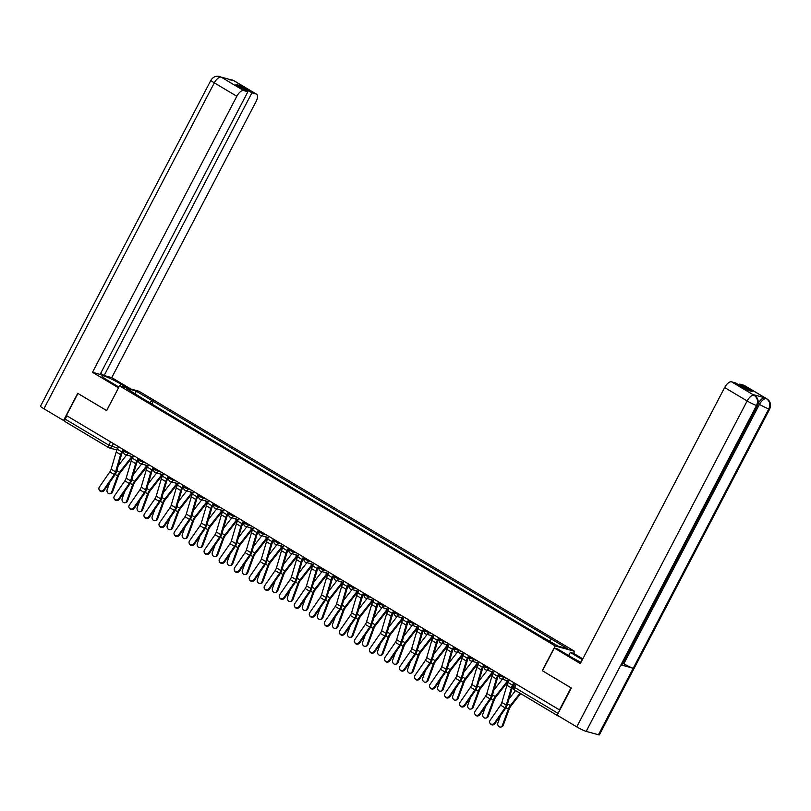 <?xml version="1.0" encoding="UTF-8"?>
<svg xmlns="http://www.w3.org/2000/svg" width="811" height="811" viewBox="0 0 811 811"><rect width="100%" height="100%" fill="white"/><g stroke="black" fill="none" stroke-linecap="round" stroke-linejoin="round"><path stroke-width="1.22" d="M573.549 653.342L574.604 651.314L138.975 391.237L119.572 385.874L555.2 645.962L542.275 670.677L570.985 687.819L559.448 709.878L66.401 415.516L77.937 393.457L106.646 410.599L119.572 385.874M108.542 447.55L65.144 421.639A2.514 1.146 -59.2 0 1 65.012 421.588A2.514 1.146 -59.2 0 1 65.174 419.115L108.816 445.168L117.828 448.27M66.897 415.81L65.174 419.115M557.775 715.545A2.514 1.146 120.8 0 0 558.059 715.951A2.514 1.146 120.8 0 0 558.191 716.001L558.84 716.184M549.402 640.913L551.541 639.139L567.73 648.8L558.221 646.174L540.704 636.148L141.296 397.694L126.445 388.398L135.954 391.014L152.133 400.685L149.7 402.702M551.541 639.139L152.133 400.685M574.604 651.314L555.2 645.962M757.454 405.5A7.745 0.852 -152.4 0 1 756.551 405.459C758.326 401.222 757.555 397.856 754.23 395.362L754.554 395.454C754.889 395.058 760.11 399.357 757.454 405.5L621.844 664.908A7.745 0.852 -152.4 0 1 620.932 664.868L586.16 731.38A7.745 0.852 -152.4 0 1 576.763 726.879L557.157 715.17L571.35 688.012L542.275 670.677M151.91 404.02L153.461 401.05M135.609 393.872L135.954 391.014M509.379 679.993L508.051 682.527A7.928 3.589 120.8 0 0 506.926 685.275L501.867 702.488A4.653 2.109 -59.2 0 1 500.559 705.175L490.067 720.361A2.899 2.555 -41.1 0 0 494.497 723.006L495.004 723.584A2.899 2.555 138.9 0 1 490.614 724.162L490.108 723.584M514.458 683.014L513.221 685.376A6.295 2.849 120.8 0 0 512.329 687.556L507.27 704.769A6.295 2.849 -59.2 0 1 505.496 708.408L495.004 723.584M513.809 682.639L512.491 685.173A7.928 3.589 120.8 0 0 511.356 687.921L506.307 705.134A4.653 2.109 -59.2 0 1 504.989 707.821L494.497 723.006M503.225 725.348A2.899 2.382 78.2 0 1 501.603 726.859L500.691 727.051A2.899 2.382 -101.8 0 0 502.323 725.541L503.225 725.348L509.247 708.936A4.653 2.109 120.8 0 1 510.727 706.29L520.632 693.598M500.61 715.474L497.893 722.895A2.899 2.382 -101.8 0 0 498.278 725.916A2.899 2.382 -101.8 0 0 500.691 727.051M519.973 693.212L510.342 705.55A6.295 2.849 120.8 0 0 508.345 709.128L502.323 725.541M515.543 690.567L508.973 698.981M494.355 671.021L493.027 673.556A7.928 3.589 120.8 0 0 491.902 676.303L486.843 693.517A4.653 2.109 -59.2 0 1 485.536 696.203L475.043 711.379A2.899 2.555 -41.1 0 0 479.473 714.025L479.98 714.613A2.899 2.555 138.9 0 1 475.581 715.19L475.074 714.613M499.424 674.042L498.197 676.404A6.295 2.849 120.8 0 0 497.295 678.584L492.247 695.797A6.295 2.849 -59.2 0 1 490.473 699.437L479.98 714.613M498.785 673.667L497.457 676.202A7.928 3.589 120.8 0 0 496.332 678.949L491.273 696.162A4.653 2.109 -59.2 0 1 489.966 698.849L479.473 714.025M479.321 662.04L478.003 664.584A7.928 3.589 120.8 0 0 476.868 667.331L471.82 684.545A4.653 2.109 -59.2 0 1 470.502 687.231L460.009 702.407A2.899 2.555 -41.1 0 0 464.439 705.053L464.946 705.641A2.899 2.555 138.9 0 1 460.557 706.219L460.05 705.641M484.4 665.071L483.163 667.433A6.295 2.849 120.8 0 0 482.271 669.612L477.213 686.826A6.295 2.849 -59.2 0 1 475.439 690.465L464.946 705.641M483.751 664.685L482.433 667.23A7.928 3.589 120.8 0 0 481.298 669.977L476.25 687.191A4.653 2.109 -59.2 0 1 474.932 689.877L464.439 705.053M542.458 670.758L554.329 648.04L557.583 648.932L571.268 657.103A14.162 1.561 27.6 0 0 581.011 662.293M554.329 648.04L580.341 663.56L724.649 387.536A7.552 3.426 -59.2 0 1 731.522 381.819L735.739 382.985L748.168 390.405L752.182 391.51L739.754 384.09L743.971 385.255A7.552 3.426 -59.2 0 1 744.366 385.428L766.861 398.85A7.552 3.426 120.8 0 0 766.466 398.688L743.971 385.255M568.693 655.562L570.315 652.449L573.57 653.342L582.805 658.856M570.315 652.449L582.389 659.657M766.861 398.85C770.278 400.938 771.251 404.294 769.761 408.906L599.38 734.817A7.745 0.852 -152.4 0 1 598.447 734.766L633.219 668.254A7.745 0.852 -152.4 0 1 623.841 663.763L759.451 404.365L758.153 403.584A7.552 3.426 -59.2 0 1 765.026 397.877L752.851 394.511A7.552 3.426 -59.2 0 1 753.247 394.683L754.554 395.454M586.16 731.38L598.447 734.766M576.763 726.879L747.144 400.969A7.745 0.852 -152.4 0 0 756.551 405.459L620.932 664.868L633.219 668.254L768.828 408.856C770.612 404.618 769.842 401.252 766.527 398.748L766.466 398.688M739.754 384.09L739.237 385.073M622.777 663.124L623.841 663.763M119.846 385.955L120.819 384.079A14.162 1.561 27.6 0 0 101.902 375.767A14.162 1.561 27.6 0 0 108.086 380.572L118.953 387.06M120.819 384.079L127.479 388.063M130.733 388.956L111.746 377.622L104.132 375.523L251.917 92.839L256.124 94.005L233.436 80.471L221.129 77.075L243.675 90.568A7.552 3.426 120.8 0 0 236.812 96.276L214.317 82.854L43.926 408.764L63.532 420.473L77.734 393.315L106.636 410.569L118.518 387.84L92.505 372.31L236.812 96.276M100.625 373.425L104.132 375.523M238.971 86.402L239.488 85.419L235.464 84.314L247.892 91.734L100.118 374.408L92.505 372.31M111.746 377.622L256.043 101.588A7.552 3.426 120.8 0 0 256.519 94.167A7.552 3.426 120.8 0 0 256.124 94.005M43.926 408.764A7.745 0.852 -152.4 0 1 40.55 406.139L210.931 80.228A7.745 0.852 -152.4 0 0 214.317 82.854A7.552 3.426 -59.2 0 1 221.19 77.136M64.687 420.787L63.532 420.473M247.892 91.734L243.675 90.568M239.488 85.419L251.917 92.839M232.189 80.593L233.497 80.532M228.793 79.65L233.426 80.461M210.931 80.228C213.029 76.923 215.908 75.656 219.578 76.427L221.129 77.075M488.202 716.377A2.899 2.382 78.2 0 1 486.58 717.887L485.667 718.08A2.899 2.382 -101.8 0 0 487.289 716.569L488.202 716.377L494.223 699.964A4.653 2.109 120.8 0 1 495.703 697.318L507.645 682.01A7.928 3.589 -59.2 0 0 508.396 680.966M485.576 706.503L482.859 713.923A2.899 2.382 -101.8 0 0 483.255 716.944A2.899 2.382 -101.8 0 0 485.667 718.08M507.635 680.753A6.295 2.849 -59.2 0 1 507.26 681.27L495.308 696.578A6.295 2.849 120.8 0 0 493.311 700.157L487.289 716.569M502.313 679.283L493.94 690.009M473.178 707.405A2.899 2.382 78.2 0 1 471.546 708.915L470.633 709.108A2.899 2.382 -101.8 0 0 472.266 707.597L473.178 707.405L479.2 690.992A4.653 2.109 120.8 0 1 480.67 688.346L492.622 673.039A7.928 3.589 -59.2 0 0 493.372 671.995M470.552 697.531L467.835 704.952A2.899 2.382 -101.8 0 0 468.221 707.973A2.899 2.382 -101.8 0 0 470.633 709.108M492.612 671.782A6.295 2.849 -59.2 0 1 492.226 672.299L480.284 687.606A6.295 2.849 120.8 0 0 478.287 691.185L472.266 707.597M487.279 670.312L478.916 681.037M464.297 653.068L462.969 655.612A7.928 3.589 120.8 0 0 461.844 658.36L456.786 675.573A4.653 2.109 -59.2 0 1 455.478 678.26L444.986 693.435A2.899 2.555 -41.1 0 0 449.416 696.081L449.923 696.669A2.899 2.555 138.9 0 1 445.523 697.247L445.016 696.669M469.366 656.099L468.14 658.461A6.295 2.849 120.8 0 0 467.248 660.641L462.189 677.854A6.295 2.849 -59.2 0 1 460.415 681.493L449.923 696.669M468.728 655.714L467.4 658.258A7.928 3.589 120.8 0 0 466.274 661.006L461.216 678.219A4.653 2.109 -59.2 0 1 459.908 680.905L449.416 696.081M449.264 644.096L447.946 646.641A7.928 3.589 120.8 0 0 446.81 649.388L441.762 666.601A4.653 2.109 -59.2 0 1 440.444 669.288L429.952 684.464A2.899 2.555 -41.1 0 0 434.382 687.11L434.899 687.698A2.899 2.555 138.9 0 1 430.499 688.275L429.992 687.698M454.342 647.127L453.106 649.489A6.295 2.849 120.8 0 0 452.214 651.669L447.155 668.882A6.295 2.849 -59.2 0 1 445.391 672.512L434.899 687.698M453.704 646.742L452.376 649.287A7.928 3.589 120.8 0 0 451.251 652.034L446.192 669.247A4.653 2.109 -59.2 0 1 444.874 671.934L434.382 687.11M434.24 635.125L432.912 637.669A7.928 3.589 120.8 0 0 431.787 640.416L426.728 657.63A4.653 2.109 -59.2 0 1 425.42 660.316L414.928 675.492A2.899 2.555 -41.1 0 0 419.358 678.138L419.865 678.726A2.899 2.555 138.9 0 1 415.465 679.304L414.958 678.726M439.309 638.156L438.082 640.518A6.295 2.849 120.8 0 0 437.19 642.697L432.131 659.911A6.295 2.849 -59.2 0 1 430.357 663.54L419.865 678.726M438.67 637.77L437.342 640.315A7.928 3.589 120.8 0 0 436.217 643.062L431.158 660.276A4.653 2.109 -59.2 0 1 429.85 662.962L419.358 678.138M458.144 698.433A2.899 2.382 78.2 0 1 456.522 699.944L455.61 700.136A2.899 2.382 -101.8 0 0 457.232 698.626L458.144 698.433L464.166 682.021A4.653 2.109 120.8 0 1 465.646 679.375L477.588 664.067A7.928 3.589 -59.2 0 0 478.348 663.023M455.529 688.559L452.802 695.98A2.899 2.382 -101.8 0 0 453.197 699.001A2.899 2.382 -101.8 0 0 455.61 700.136M477.588 662.81A6.295 2.849 -59.2 0 1 477.203 663.327L465.25 678.635A6.295 2.849 120.8 0 0 463.253 682.213L457.232 698.626M472.255 661.34L463.882 672.066M443.12 689.462A2.899 2.382 78.2 0 1 441.488 690.972L440.586 691.165A2.899 2.382 -101.8 0 0 442.208 689.654L443.12 689.462L449.142 673.049A4.653 2.109 120.8 0 1 450.622 670.403L462.564 655.095A7.928 3.589 -59.2 0 0 463.314 654.051M440.495 679.588L437.778 687.008A2.899 2.382 -101.8 0 0 438.163 690.019A2.899 2.382 -101.8 0 0 440.586 691.165M462.554 653.838A6.295 2.849 -59.2 0 1 462.169 654.355L450.227 669.663A6.295 2.849 120.8 0 0 448.23 673.242L442.208 689.654M457.232 652.368L448.858 663.094M428.086 680.49A2.899 2.382 78.2 0 1 426.464 682L425.552 682.193A2.899 2.382 -101.8 0 0 427.174 680.682L428.086 680.49L434.108 664.077A4.653 2.109 120.8 0 1 435.588 661.431L447.53 646.124A7.928 3.589 -59.2 0 0 448.29 645.08M425.471 670.616L422.744 678.037A2.899 2.382 -101.8 0 0 423.139 681.047A2.899 2.382 -101.8 0 0 425.552 682.193M447.53 644.867A6.295 2.849 -59.2 0 1 447.145 645.384L435.203 660.691A6.295 2.849 120.8 0 0 433.196 664.27L427.174 680.682M442.198 643.397L433.834 654.122M413.063 671.518A2.899 2.382 78.2 0 1 411.43 673.029L410.528 673.221A2.899 2.382 -101.8 0 0 412.15 671.701L413.063 671.518L419.084 655.106A4.653 2.109 120.8 0 1 420.564 652.46L432.506 637.152A7.928 3.589 -59.2 0 0 433.256 636.098M410.437 661.644L407.72 669.055A2.899 2.382 -101.8 0 0 408.105 672.076A2.899 2.382 -101.8 0 0 410.528 673.221M432.496 635.895A6.295 2.849 -59.2 0 1 432.111 636.412L420.169 651.72A6.295 2.849 120.8 0 0 418.172 655.298L412.15 671.701M427.174 634.425L418.8 645.15M398.029 662.546A2.899 2.382 78.2 0 1 396.407 664.057L395.494 664.239A2.899 2.382 -101.8 0 0 397.126 662.729L398.029 662.546L404.05 646.134A4.653 2.109 120.8 0 1 405.53 643.488L417.472 628.18A7.928 3.589 -59.2 0 0 418.233 627.126M395.413 652.673L392.686 660.083A2.899 2.382 -101.8 0 0 393.082 663.104A2.899 2.382 -101.8 0 0 395.494 664.239M417.472 626.923A6.295 2.849 -59.2 0 1 417.087 627.44L405.145 642.748A6.295 2.849 120.8 0 0 403.148 646.326L397.126 662.729M412.14 625.453L403.777 636.179M383.005 653.575A2.899 2.382 78.2 0 1 381.383 655.085L380.471 655.268A2.899 2.382 -101.8 0 0 382.093 653.757L383.005 653.575L389.027 637.162A4.653 2.109 120.8 0 1 390.507 634.516L402.449 619.209A7.928 3.589 -59.2 0 0 403.199 618.154M380.379 643.701L377.662 651.111A2.899 2.382 -101.8 0 0 378.058 654.132A2.899 2.382 -101.8 0 0 380.471 655.268M402.438 617.952A6.295 2.849 -59.2 0 1 402.053 618.469L390.111 633.776A6.295 2.849 120.8 0 0 388.114 637.345L382.093 653.757M397.116 616.482L388.743 627.207M367.971 644.603A2.899 2.382 78.2 0 1 366.349 646.114L365.437 646.296A2.899 2.382 -101.8 0 0 367.069 644.786L367.971 644.603L373.993 628.19A4.653 2.109 120.8 0 1 375.473 625.545L387.425 610.237A7.928 3.589 -59.2 0 0 388.175 609.183M365.355 634.729L362.639 642.14A2.899 2.382 -101.8 0 0 363.024 645.161A2.899 2.382 -101.8 0 0 365.437 646.296M387.415 608.98A6.295 2.849 -59.2 0 1 387.029 609.497L375.087 624.805A6.295 2.849 120.8 0 0 373.09 628.373L367.069 644.786M382.082 607.5L373.719 618.235M352.947 635.631A2.899 2.382 78.2 0 1 351.325 637.142L350.413 637.324A2.899 2.382 -101.8 0 0 352.035 635.814L352.947 635.631L358.969 619.219A4.653 2.109 120.8 0 1 360.449 616.573L372.391 601.265A7.928 3.589 -59.2 0 0 373.141 600.211M350.322 625.757L347.605 633.168A2.899 2.382 -101.8 0 0 348 636.189A2.899 2.382 -101.8 0 0 350.413 637.324M372.381 599.998A6.295 2.849 -59.2 0 1 372.006 600.525L360.054 615.833A6.295 2.849 120.8 0 0 358.056 619.401L352.035 635.814M367.059 598.528L358.685 609.264M337.923 626.65A2.899 2.382 78.2 0 1 336.291 628.17L335.379 628.353A2.899 2.382 -101.8 0 0 337.011 626.842L337.923 626.65L343.945 610.247A4.653 2.109 120.8 0 1 345.415 607.601L357.367 592.294A7.928 3.589 -59.2 0 0 358.117 591.239M335.298 616.786L332.581 624.196A2.899 2.382 -101.8 0 0 332.966 627.217A2.899 2.382 -101.8 0 0 335.379 628.353M357.357 591.026A6.295 2.849 -59.2 0 1 356.972 591.554L345.03 606.861A6.295 2.849 120.8 0 0 343.033 610.43L337.011 626.842M352.025 589.556L343.661 600.292M322.89 617.678A2.899 2.382 78.2 0 1 321.268 619.188L320.355 619.381A2.899 2.382 -101.8 0 0 321.977 617.87L322.89 617.678L328.911 601.275A4.653 2.109 120.8 0 1 330.391 598.63L342.333 583.322A7.928 3.589 -59.2 0 0 343.094 582.268M320.274 607.814L317.547 615.225A2.899 2.382 -101.8 0 0 317.942 618.246A2.899 2.382 -101.8 0 0 320.355 619.381M342.333 582.055A6.295 2.849 -59.2 0 1 341.948 582.582L329.996 597.889A6.295 2.849 120.8 0 0 327.999 601.458L321.977 617.87M337.001 580.585L328.627 591.31M307.866 608.706A2.899 2.382 78.2 0 1 306.234 610.217L305.331 610.409A2.899 2.382 -101.8 0 0 306.953 608.899L307.866 608.706L313.887 592.304A4.653 2.109 120.8 0 1 315.367 589.658L327.309 574.34A7.928 3.589 -59.2 0 0 328.06 573.296M305.24 598.842L302.523 606.253A2.899 2.382 -101.8 0 0 302.909 609.274A2.899 2.382 -101.8 0 0 305.331 610.409M327.299 573.083A6.295 2.849 -59.2 0 1 326.914 573.6L314.972 588.918A6.295 2.849 120.8 0 0 312.975 592.486L306.953 608.899M321.977 571.613L313.604 582.339M292.832 599.735A2.899 2.382 78.2 0 1 291.21 601.245L290.297 601.438A2.899 2.382 -101.8 0 0 291.919 599.927L292.832 599.735L298.853 583.322A4.653 2.109 120.8 0 1 300.334 580.686L312.276 565.368A7.928 3.589 -59.2 0 0 313.036 564.324M290.216 589.871L287.489 597.281A2.899 2.382 -101.8 0 0 287.885 600.302A2.899 2.382 -101.8 0 0 290.297 601.438M312.276 564.111A6.295 2.849 -59.2 0 1 311.89 564.628L299.948 579.946A6.295 2.849 120.8 0 0 297.941 583.514L291.919 599.927M306.943 562.641L298.58 573.367M277.808 590.763A2.899 2.382 78.2 0 1 276.176 592.273L275.274 592.466A2.899 2.382 -101.8 0 0 276.896 590.955L277.808 590.763L283.83 574.35A4.653 2.109 120.8 0 1 285.31 571.704L297.252 556.397A7.928 3.589 -59.2 0 0 298.002 555.353M275.182 580.889L272.466 588.31A2.899 2.382 -101.8 0 0 272.851 591.331A2.899 2.382 -101.8 0 0 275.274 592.466M297.242 555.14A6.295 2.849 -59.2 0 1 296.856 555.657L284.914 570.964A6.295 2.849 120.8 0 0 282.917 574.543L276.896 590.955M291.919 553.67L283.546 564.395M262.774 581.791A2.899 2.382 78.2 0 1 261.152 583.302L260.24 583.494A2.899 2.382 -101.8 0 0 261.872 581.984L262.774 581.791L268.796 565.379A4.653 2.109 120.8 0 1 270.276 562.733L282.218 547.425A7.928 3.589 -59.2 0 0 282.978 546.381M260.159 571.917L257.432 579.338A2.899 2.382 -101.8 0 0 257.827 582.359A2.899 2.382 -101.8 0 0 260.24 583.494M282.218 546.168A6.295 2.849 -59.2 0 1 281.833 546.685L269.891 561.993A6.295 2.849 120.8 0 0 267.894 565.571L261.872 581.984M276.886 544.698L268.522 555.423M247.75 572.819A2.899 2.382 78.2 0 1 246.128 574.33L245.216 574.523A2.899 2.382 -101.8 0 0 246.838 573.012L247.75 572.819L253.772 556.407A4.653 2.109 120.8 0 1 255.252 553.761L267.194 538.453A7.928 3.589 -59.2 0 0 267.944 537.409M245.125 562.946L242.408 570.366A2.899 2.382 -101.8 0 0 242.803 573.387A2.899 2.382 -101.8 0 0 245.216 574.523M267.184 537.196A6.295 2.849 -59.2 0 1 266.799 537.713L254.857 553.021A6.295 2.849 120.8 0 0 252.86 556.599L246.838 573.012M261.862 535.726L253.488 546.452M232.716 563.848A2.899 2.382 78.2 0 1 231.094 565.358L230.182 565.551A2.899 2.382 -101.8 0 0 231.814 564.04L232.716 563.848L238.738 547.435A4.653 2.109 120.8 0 1 240.218 544.789L252.17 529.482A7.928 3.589 -59.2 0 0 252.92 528.437M230.101 553.974L227.384 561.394A2.899 2.382 -101.8 0 0 227.769 564.415A2.899 2.382 -101.8 0 0 230.182 565.551M252.16 528.225A6.295 2.849 -59.2 0 1 251.775 528.742L239.833 544.049A6.295 2.849 120.8 0 0 237.836 547.628L231.814 564.04M246.828 526.755L238.464 537.48M217.693 554.876A2.899 2.382 78.2 0 1 216.071 556.387L215.158 556.579A2.899 2.382 -101.8 0 0 216.78 555.069L217.693 554.876L223.714 538.463A4.653 2.109 120.8 0 1 225.194 535.818L237.136 520.51A7.928 3.589 -59.2 0 0 237.887 519.466M215.077 545.002L212.35 552.423A2.899 2.382 -101.8 0 0 212.746 555.444A2.899 2.382 -101.8 0 0 215.158 556.579M237.126 519.253A6.295 2.849 -59.2 0 1 236.751 519.77L224.799 535.078A6.295 2.849 120.8 0 0 222.802 538.656L216.78 555.069M231.804 517.783L223.43 528.508M202.669 545.904A2.899 2.382 78.2 0 1 201.037 547.415L200.124 547.607A2.899 2.382 -101.8 0 0 201.757 546.097L202.669 545.904L208.691 529.492A4.653 2.109 120.8 0 1 210.161 526.846L222.113 511.538A7.928 3.589 -59.2 0 0 222.863 510.494M200.043 536.03L197.326 543.451A2.899 2.382 -101.8 0 0 197.712 546.472A2.899 2.382 -101.8 0 0 200.124 547.607M222.102 510.281A6.295 2.849 -59.2 0 1 221.717 510.798L209.775 526.106A6.295 2.849 120.8 0 0 207.778 529.684L201.757 546.097M216.77 508.811L208.407 519.537M187.635 536.933A2.899 2.382 78.2 0 1 186.013 538.443L185.101 538.636A2.899 2.382 -101.8 0 0 186.723 537.125L187.635 536.933L193.657 520.52A4.653 2.109 120.8 0 1 195.137 517.874L207.079 502.567A7.928 3.589 -59.2 0 0 207.839 501.522M185.02 527.059L182.293 534.479A2.899 2.382 -101.8 0 0 182.688 537.49A2.899 2.382 -101.8 0 0 185.101 538.636M207.079 501.31A6.295 2.849 -59.2 0 1 206.693 501.827L194.741 517.134A6.295 2.849 120.8 0 0 192.744 520.713L186.723 537.125M201.746 499.84L193.373 510.565M419.216 626.153L417.888 628.687A7.928 3.589 120.8 0 0 416.763 631.445L411.704 648.658A4.653 2.109 -59.2 0 1 410.386 651.345L399.894 666.52A2.899 2.555 -41.1 0 0 404.334 669.166L404.841 669.744A2.899 2.555 138.9 0 1 400.441 670.332L399.935 669.754M424.285 629.184L423.048 631.536A6.295 2.849 120.8 0 0 422.156 633.726L417.097 650.939A6.295 2.849 -59.2 0 1 415.333 654.568L404.841 669.744M423.646 628.799L422.318 631.333A7.928 3.589 120.8 0 0 421.193 634.09L416.134 651.304A4.653 2.109 -59.2 0 1 414.826 653.99L404.334 669.166M404.182 617.181L402.854 619.716A7.928 3.589 120.8 0 0 401.729 622.473L396.67 639.686A4.653 2.109 -59.2 0 1 395.362 642.373L384.87 657.549A2.899 2.555 -41.1 0 0 389.3 660.195L389.807 660.772A2.899 2.555 138.9 0 1 385.418 661.36L384.911 660.783M409.261 620.212L408.024 622.564A6.295 2.849 120.8 0 0 407.132 624.754L402.074 641.967A6.295 2.849 -59.2 0 1 400.299 645.597L389.807 660.772M408.612 619.827L407.284 622.361A7.928 3.589 120.8 0 0 406.159 625.119L401.1 642.332A4.653 2.109 -59.2 0 1 399.793 645.019L389.3 660.195M389.158 608.209L387.83 610.744A7.928 3.589 120.8 0 0 386.705 613.501L381.646 630.705A4.653 2.109 -59.2 0 1 380.339 633.401L369.846 648.577A2.899 2.555 -41.1 0 0 374.276 651.223L374.783 651.801A2.899 2.555 138.9 0 1 370.384 652.389L369.877 651.801M394.227 611.241L393 613.592A6.295 2.849 120.8 0 0 392.098 615.782L387.05 632.985A6.295 2.849 -59.2 0 1 385.276 636.625L374.783 651.801M393.588 610.855L392.26 613.39A7.928 3.589 120.8 0 0 391.135 616.147L386.077 633.35A4.653 2.109 -59.2 0 1 384.769 636.047L374.276 651.223M374.124 599.238L372.796 601.772A7.928 3.589 120.8 0 0 371.671 604.53L366.613 621.733A4.653 2.109 -59.2 0 1 365.305 624.429L354.812 639.605A2.899 2.555 -41.1 0 0 359.243 642.251L359.749 642.829A2.899 2.555 138.9 0 1 355.36 643.417L354.853 642.829M379.203 602.269L377.967 604.621A6.295 2.849 120.8 0 0 377.074 606.81L372.016 624.014A6.295 2.849 -59.2 0 1 370.242 627.653L359.749 642.829M378.555 601.884L377.237 604.418A7.928 3.589 120.8 0 0 376.101 607.175L371.053 624.379A4.653 2.109 -59.2 0 1 369.735 627.075L359.243 642.251M359.101 590.266L357.773 592.8A7.928 3.589 120.8 0 0 356.647 595.558L351.589 612.761A4.653 2.109 -59.2 0 1 350.281 615.458L339.789 630.634A2.899 2.555 -41.1 0 0 344.219 633.279L344.726 633.857A2.899 2.555 138.9 0 1 340.326 634.445L339.819 633.857M364.169 593.297L362.943 595.649A6.295 2.849 120.8 0 0 362.041 597.839L356.992 615.042A6.295 2.849 -59.2 0 1 355.218 618.681L344.726 633.857M363.531 592.912L362.203 595.446A7.928 3.589 120.8 0 0 361.077 598.204L356.019 615.407A4.653 2.109 -59.2 0 1 354.711 618.104L344.219 633.279M344.067 581.294L342.749 583.829A7.928 3.589 120.8 0 0 341.613 586.586L336.565 603.789A4.653 2.109 -59.2 0 1 335.247 606.486L324.755 621.662A2.899 2.555 -41.1 0 0 329.185 624.308L329.692 624.886A2.899 2.555 138.9 0 1 325.302 625.474L324.795 624.886M349.146 584.325L347.909 586.677A6.295 2.849 120.8 0 0 347.017 588.867L341.958 606.07A6.295 2.849 -59.2 0 1 340.184 609.71L329.692 624.886M348.497 583.94L347.179 586.475A7.928 3.589 120.8 0 0 346.044 589.232L340.995 606.435A4.653 2.109 -59.2 0 1 339.677 609.132L329.185 624.308M329.043 572.323L327.715 574.857A7.928 3.589 120.8 0 0 326.59 577.614L321.531 594.818A4.653 2.109 -59.2 0 1 320.223 597.514L309.731 612.69A2.899 2.555 -41.1 0 0 314.161 615.336L314.668 615.914A2.899 2.555 138.9 0 1 310.268 616.492L309.761 615.914M334.112 575.354L332.885 577.706A6.295 2.849 120.8 0 0 331.993 579.895L326.934 597.099A6.295 2.849 -59.2 0 1 325.16 600.738L314.668 615.914M333.473 574.969L332.145 577.503A7.928 3.589 120.8 0 0 331.02 580.26L325.961 597.464A4.653 2.109 -59.2 0 1 324.653 600.16L314.161 615.336M314.009 563.351L312.691 565.885A7.928 3.589 120.8 0 0 311.556 568.643L306.507 585.846A4.653 2.109 -59.2 0 1 305.189 588.543L294.697 603.719A2.899 2.555 -41.1 0 0 299.127 606.364L299.644 606.942A2.899 2.555 138.9 0 1 295.245 607.52L294.738 606.942M319.088 566.382L317.851 568.734A6.295 2.849 120.8 0 0 316.959 570.914L311.9 588.127A6.295 2.849 -59.2 0 1 310.137 591.766L299.644 606.942M318.449 565.997L317.121 568.531A7.928 3.589 120.8 0 0 315.996 571.279L310.937 588.492A4.653 2.109 -59.2 0 1 309.62 591.189L299.127 606.364M298.985 554.379L297.657 556.914A7.928 3.589 120.8 0 0 296.532 559.661L291.473 576.874A4.653 2.109 -59.2 0 1 290.166 579.571L279.673 594.747A2.899 2.555 -41.1 0 0 284.103 597.393L284.61 597.971A2.899 2.555 138.9 0 1 280.211 598.548L279.704 597.971M304.054 557.41L302.827 559.762A6.295 2.849 120.8 0 0 301.935 561.942L296.877 579.155A6.295 2.849 -59.2 0 1 295.103 582.795L284.61 597.971M303.415 557.025L302.087 559.56A7.928 3.589 120.8 0 0 300.962 562.307L295.903 579.52A4.653 2.109 -59.2 0 1 294.596 582.217L284.103 597.393M283.962 545.408L282.633 547.942A7.928 3.589 120.8 0 0 281.508 550.689L276.45 567.903A4.653 2.109 -59.2 0 1 275.132 570.599L264.639 585.775A2.899 2.555 -41.1 0 0 269.08 588.421L269.587 588.999A2.899 2.555 138.9 0 1 265.187 589.577L264.68 588.999M289.03 548.429L287.793 550.791A6.295 2.849 120.8 0 0 286.901 552.97L281.843 570.184A6.295 2.849 -59.2 0 1 280.079 573.823L269.587 588.999M288.392 548.054L287.064 550.588A7.928 3.589 120.8 0 0 285.938 553.335L280.88 570.549A4.653 2.109 -59.2 0 1 279.572 573.235L269.08 588.421M268.928 536.436L267.6 538.97A7.928 3.589 120.8 0 0 266.474 541.718L261.416 558.931A4.653 2.109 -59.2 0 1 260.108 561.617L249.616 576.803A2.899 2.555 -41.1 0 0 254.046 579.449L254.553 580.027A2.899 2.555 138.9 0 1 250.163 580.605L249.656 580.027M274.006 539.457L272.77 541.819A6.295 2.849 120.8 0 0 271.878 543.999L266.819 561.212A6.295 2.849 -59.2 0 1 265.045 564.851L254.553 580.027M273.358 539.082L272.03 541.616A7.928 3.589 120.8 0 0 270.904 544.363L265.846 561.577A4.653 2.109 -59.2 0 1 264.538 564.263L254.046 579.449M253.904 527.464L252.576 529.999A7.928 3.589 120.8 0 0 251.451 532.746L246.392 549.959A4.653 2.109 -59.2 0 1 245.084 552.646L234.592 567.832A2.899 2.555 -41.1 0 0 239.022 570.468L239.529 571.056A2.899 2.555 138.9 0 1 235.129 571.633L234.622 571.056M258.973 530.485L257.746 532.847A6.295 2.849 120.8 0 0 256.844 535.027L251.795 552.24A6.295 2.849 -59.2 0 1 250.021 555.88L239.529 571.056M258.334 530.11L257.006 532.645A7.928 3.589 120.8 0 0 255.881 535.392L250.822 552.605A4.653 2.109 -59.2 0 1 249.514 555.292L239.022 570.468M238.87 518.493L237.542 521.027A7.928 3.589 120.8 0 0 236.417 523.774L231.358 540.988A4.653 2.109 -59.2 0 1 230.05 543.674L219.558 558.85A2.899 2.555 -41.1 0 0 223.988 561.496L224.495 562.084A2.899 2.555 138.9 0 1 220.105 562.662L219.599 562.084M243.949 521.514L242.712 523.876A6.295 2.849 120.8 0 0 241.82 526.055L236.761 543.269A6.295 2.849 -59.2 0 1 234.987 546.908L224.495 562.084M243.3 521.128L241.982 523.673A7.928 3.589 120.8 0 0 240.847 526.42L235.798 543.634A4.653 2.109 -59.2 0 1 234.48 546.32L223.988 561.496M223.846 509.511L222.518 512.055A7.928 3.589 120.8 0 0 221.393 514.803L216.334 532.016A4.653 2.109 -59.2 0 1 215.027 534.702L204.534 549.878A2.899 2.555 -41.1 0 0 208.964 552.524L209.471 553.112A2.899 2.555 138.9 0 1 205.071 553.69L204.565 553.112M228.915 512.542L227.688 514.904A6.295 2.849 120.8 0 0 226.786 517.083L221.738 534.297A6.295 2.849 -59.2 0 1 219.963 537.936L209.471 553.112M228.276 512.157L226.948 514.701A7.928 3.589 120.8 0 0 225.823 517.448L220.764 534.662A4.653 2.109 -59.2 0 1 219.457 537.348L208.964 552.524M208.812 500.539L207.494 503.084A7.928 3.589 120.8 0 0 206.359 505.831L201.31 523.044A4.653 2.109 -59.2 0 1 199.993 525.731L189.5 540.907A2.899 2.555 -41.1 0 0 193.93 543.552L194.437 544.14A2.899 2.555 138.9 0 1 190.048 544.718L189.541 544.14M213.891 503.57L212.654 505.932A6.295 2.849 120.8 0 0 211.762 508.112L206.704 525.325A6.295 2.849 -59.2 0 1 204.93 528.954L194.437 544.14M213.242 503.185L211.924 505.729A7.928 3.589 120.8 0 0 210.789 508.477L205.741 525.69A4.653 2.109 -59.2 0 1 204.423 528.377L193.93 543.552M193.788 491.567L192.46 494.112A7.928 3.589 120.8 0 0 191.335 496.859L186.277 514.073A4.653 2.109 -59.2 0 1 184.969 516.759L174.477 531.935A2.899 2.555 -41.1 0 0 178.907 534.581L179.413 535.169A2.899 2.555 138.9 0 1 175.014 535.747L174.507 535.169M198.857 494.598L197.631 496.961A6.295 2.849 120.8 0 0 196.738 499.14L191.68 516.354A6.295 2.849 -59.2 0 1 189.906 519.983L179.413 535.169M198.219 494.213L196.891 496.758A7.928 3.589 120.8 0 0 195.765 499.505L190.707 516.719A4.653 2.109 -59.2 0 1 189.399 519.405L178.907 534.581M178.755 482.596L177.437 485.13A7.928 3.589 120.8 0 0 176.301 487.887L171.253 505.101A4.653 2.109 -59.2 0 1 169.935 507.787L159.443 522.963A2.899 2.555 -41.1 0 0 163.873 525.609L164.39 526.187A2.899 2.555 138.9 0 1 159.99 526.775L159.483 526.197M183.833 485.627L182.597 487.989A6.295 2.849 120.8 0 0 181.705 490.168L176.646 507.382A6.295 2.849 -59.2 0 1 174.882 511.011L164.39 526.187M183.195 485.242L181.867 487.776A7.928 3.589 120.8 0 0 180.741 490.533L175.683 507.747A4.653 2.109 -59.2 0 1 174.365 510.433L163.873 525.609M163.731 473.624L162.403 476.158A7.928 3.589 120.8 0 0 161.277 478.916L156.219 496.129A4.653 2.109 -59.2 0 1 154.911 498.816L144.419 513.992A2.899 2.555 -41.1 0 0 148.849 516.637L149.356 517.215A2.899 2.555 138.9 0 1 144.956 517.803L144.449 517.225M168.8 476.655L167.573 479.007A6.295 2.849 120.8 0 0 166.681 481.197L161.622 498.41A6.295 2.849 -59.2 0 1 159.848 502.039L149.356 517.215M168.161 476.27L166.833 478.804A7.928 3.589 120.8 0 0 165.708 481.562L160.649 498.775A4.653 2.109 -59.2 0 1 159.341 501.462L148.849 516.637M148.707 464.652L147.379 467.187A7.928 3.589 120.8 0 0 146.254 469.944L141.195 487.147A4.653 2.109 -59.2 0 1 139.877 489.844L129.385 505.02A2.899 2.555 -41.1 0 0 133.825 507.666L134.332 508.244A2.899 2.555 138.9 0 1 129.932 508.832L129.425 508.244M153.776 467.683L152.539 470.035A6.295 2.849 120.8 0 0 151.647 472.225L146.588 489.428A6.295 2.849 -59.2 0 1 144.824 493.068L134.332 508.244M153.137 467.298L151.809 469.833A7.928 3.589 120.8 0 0 150.684 472.59L145.625 489.793A4.653 2.109 -59.2 0 1 144.317 492.49L133.825 507.666M133.673 455.681L132.345 458.215A7.928 3.589 120.8 0 0 131.22 460.972L126.161 478.176A4.653 2.109 -59.2 0 1 124.853 480.872L114.361 496.048A2.899 2.555 -41.1 0 0 118.791 498.694L119.298 499.272A2.899 2.555 138.9 0 1 114.909 499.86L114.402 499.272M138.752 458.712L137.515 461.064A6.295 2.849 120.8 0 0 136.623 463.253L131.564 480.457A6.295 2.849 -59.2 0 1 129.79 484.096L119.298 499.272M138.103 458.327L136.775 460.861A7.928 3.589 120.8 0 0 135.65 463.618L130.591 480.822A4.653 2.109 -59.2 0 1 129.284 483.518L118.791 498.694M172.611 527.961A2.899 2.382 78.2 0 1 170.979 529.471L170.077 529.664A2.899 2.382 -101.8 0 0 171.699 528.154L172.611 527.961L178.633 511.548A4.653 2.109 120.8 0 1 180.113 508.902L192.055 493.595A7.928 3.589 -59.2 0 0 192.805 492.541M169.986 518.087L167.269 525.508A2.899 2.382 -101.8 0 0 167.654 528.519A2.899 2.382 -101.8 0 0 170.077 529.664M192.045 492.338A6.295 2.849 -59.2 0 1 191.66 492.855L179.718 508.162A6.295 2.849 120.8 0 0 177.721 511.741L171.699 528.154M186.723 490.868L178.349 501.593M157.577 518.989A2.899 2.382 78.2 0 1 155.955 520.5L155.043 520.692A2.899 2.382 -101.8 0 0 156.665 519.172L157.577 518.989L163.599 502.577A4.653 2.109 120.8 0 1 165.079 499.931L177.021 484.623A7.928 3.589 -59.2 0 0 177.781 483.569M154.962 509.115L152.235 516.526A2.899 2.382 -101.8 0 0 152.63 519.547A2.899 2.382 -101.8 0 0 155.043 520.692M177.021 483.366A6.295 2.849 -59.2 0 1 176.636 483.883L164.694 499.191A6.295 2.849 120.8 0 0 162.687 502.769L156.665 519.172M171.689 481.896L163.325 492.622M142.554 510.018A2.899 2.382 78.2 0 1 140.921 511.528L140.019 511.711A2.899 2.382 -101.8 0 0 141.641 510.2L142.554 510.018L148.575 493.605A4.653 2.109 120.8 0 1 150.055 490.959L161.997 475.651A7.928 3.589 -59.2 0 0 162.747 474.597M139.928 500.144L137.211 507.554A2.899 2.382 -101.8 0 0 137.596 510.575A2.899 2.382 -101.8 0 0 140.019 511.711M161.987 474.394A6.295 2.849 -59.2 0 1 161.602 474.911L149.66 490.219A6.295 2.849 120.8 0 0 147.663 493.798L141.641 510.2M156.665 472.925L148.291 483.65M127.52 501.046A2.899 2.382 78.2 0 1 125.898 502.556L124.985 502.739A2.899 2.382 -101.8 0 0 126.617 501.228L127.52 501.046L133.541 484.633A4.653 2.109 120.8 0 1 135.021 481.987L146.963 466.68A7.928 3.589 -59.2 0 0 147.724 465.626M124.904 491.172L122.177 498.583A2.899 2.382 -101.8 0 0 122.573 501.603A2.899 2.382 -101.8 0 0 124.985 502.739M146.963 465.423A6.295 2.849 -59.2 0 1 146.578 465.94L134.636 481.247A6.295 2.849 120.8 0 0 132.639 484.816L126.617 501.228M141.631 463.953L133.268 474.678M118.649 446.709L117.321 449.243A7.928 3.589 120.8 0 0 116.196 452.001L111.137 469.204A4.653 2.109 -59.2 0 1 109.83 471.901L99.337 487.076A2.899 2.555 -41.1 0 0 103.767 489.722L104.274 490.3A2.899 2.555 138.9 0 1 99.875 490.888L99.368 490.3M123.718 449.74L122.491 452.092A6.295 2.849 120.8 0 0 121.589 454.282L116.541 471.485A6.295 2.849 -59.2 0 1 114.767 475.124L104.274 490.3M123.079 449.355L121.751 451.889A7.928 3.589 120.8 0 0 120.626 454.647L115.567 471.85A4.653 2.109 -59.2 0 1 114.26 474.547L103.767 489.722M112.496 492.074A2.899 2.382 78.2 0 1 110.874 493.585L109.961 493.767A2.899 2.382 -101.8 0 0 111.583 492.257L112.496 492.074L118.518 475.662A4.653 2.109 120.8 0 1 119.998 473.016L131.94 457.708A7.928 3.589 -59.2 0 0 132.69 456.654M109.87 482.2L107.153 489.611A2.899 2.382 -101.8 0 0 107.549 492.632A2.899 2.382 -101.8 0 0 109.961 493.767M131.929 456.451A6.295 2.849 -59.2 0 1 131.544 456.968L119.602 472.276A6.295 2.849 120.8 0 0 117.605 475.844L111.583 492.257M126.607 454.971L118.234 465.707M124.387 450.135L123.901 451.068L124.995 451.92L131.341 454.292M128.483 452.579L128.057 453.379A2.514 2.23 105.4 0 1 124.975 454.454M139.411 459.107L138.934 460.04L140.029 460.891L146.375 463.263M143.506 461.55L143.091 462.361A2.514 2.23 105.4 0 1 139.999 463.426M154.445 468.079L153.958 469.011L155.053 469.863L161.399 472.235M158.54 470.522L158.115 471.333A2.514 2.23 105.4 0 1 155.033 472.397M169.469 477.05L168.982 477.983L170.087 478.835L176.433 481.207M173.564 479.494L173.149 480.305A2.514 2.23 105.4 0 1 170.057 481.369M184.502 486.022L184.016 486.955L185.111 487.806L191.457 490.179M188.588 488.465L188.172 489.276A2.514 2.23 105.4 0 1 185.09 490.341M199.526 494.994L199.04 495.926L200.145 496.778L206.491 499.15M203.622 497.437L203.196 498.248A2.514 2.23 105.4 0 1 200.114 499.312M214.56 503.976L214.074 504.898L215.168 505.76L221.515 508.122M218.646 506.409L218.23 507.22A2.514 2.23 105.4 0 1 215.138 508.284M229.584 512.947L229.097 513.87L230.202 514.732L236.548 517.094M233.68 515.39L233.254 516.191A2.514 2.23 105.4 0 1 230.172 517.256M244.618 521.919L244.131 522.842L245.226 523.703L251.572 526.065M248.703 524.362L248.288 525.163A2.514 2.23 105.4 0 1 245.196 526.227M259.642 530.891L259.155 531.813L260.25 532.675L266.596 535.037M263.737 533.334L263.311 534.135A2.514 2.23 105.4 0 1 260.23 535.199M274.665 539.862L274.189 540.795L275.284 541.647L281.63 544.019M278.761 542.306L278.345 543.106A2.514 2.23 105.4 0 1 275.253 544.171M289.699 548.834L289.213 549.767L290.308 550.618L296.654 552.99M293.795 551.277L293.369 552.078A2.514 2.23 105.4 0 1 290.287 553.143M304.723 557.806L304.237 558.738L305.341 559.59L311.688 561.962M308.819 560.249L308.403 561.05A2.514 2.23 105.4 0 1 305.311 562.114M319.757 566.777L319.27 567.71L320.365 568.562L326.711 570.934M323.842 569.221L323.427 570.021A2.514 2.23 105.4 0 1 320.345 571.086M334.781 575.749L334.294 576.682L335.399 577.533L341.745 579.906M338.876 578.192L338.451 578.993A2.514 2.23 105.4 0 1 335.369 580.068M349.815 584.721L349.328 585.654L350.423 586.505L356.769 588.877M353.9 587.164L353.484 587.965A2.514 2.23 105.4 0 1 350.393 589.039M364.838 593.693L364.352 594.625L365.457 595.477L371.803 597.849M368.934 596.136L368.508 596.937A2.514 2.23 105.4 0 1 365.426 598.011M379.872 602.664L379.386 603.597L380.481 604.448L386.827 606.821M383.958 605.107L383.542 605.908A2.514 2.23 105.4 0 1 380.45 606.983M394.896 611.636L394.41 612.569L395.504 613.42L401.85 615.792M398.992 614.079L398.566 614.89A2.514 2.23 105.4 0 1 395.484 615.954M409.92 620.608L409.443 621.54L410.538 622.392L416.884 624.764M414.015 623.051L413.6 623.862A2.514 2.23 105.4 0 1 410.508 624.926M424.954 629.579L424.467 630.512L425.562 631.363L431.908 633.736M429.049 632.022L428.624 632.833A2.514 2.23 105.4 0 1 425.542 633.898M439.978 638.551L439.491 639.484L440.596 640.335L446.942 642.707M444.073 640.994L443.647 641.805A2.514 2.23 105.4 0 1 440.566 642.87M455.012 647.533L454.525 648.455L455.62 649.317L461.966 651.679M459.097 649.966L458.681 650.777A2.514 2.23 105.4 0 1 455.6 651.841M470.035 656.505L469.549 657.427L470.654 658.289L477 660.651M474.131 658.948L473.705 659.748A2.514 2.23 105.4 0 1 470.623 660.813M485.069 665.476L484.583 666.399L485.677 667.26L492.024 669.622M489.155 667.919L488.739 668.72A2.514 2.23 105.4 0 1 485.647 669.785M500.093 674.448L499.606 675.37L500.711 676.232L507.057 678.594M504.189 676.891L503.763 677.692A2.514 2.23 105.4 0 1 500.681 678.756M113.449 443.607L111.867 446.628A2.514 2.23 -74.6 0 1 108.786 447.692A2.514 1.146 -59.2 0 1 108.654 447.642A2.514 1.146 -59.2 0 1 108.816 445.168L110.539 441.863M123.647 449.882L124.225 450.034M557.948 715.86L514.549 689.948A2.514 1.146 -59.2 0 1 514.417 689.887A2.514 1.146 -59.2 0 1 514.579 687.414L558.09 713.396M515.127 683.42L513.475 686.562L514.579 687.414L516.303 684.119M512.491 685.173L508.051 682.527M506.307 705.134L501.867 702.488M511.356 687.921L506.926 685.275M504.989 707.821L500.559 705.175M505.952 707.699L508.345 709.128M507.534 703.877L510.342 705.55M497.457 676.202L493.027 673.556M491.273 696.162L486.843 693.517M496.332 678.949L491.902 676.303M489.966 698.849L485.536 696.203M482.433 667.23L478.003 664.584M476.25 687.191L471.82 684.545M481.298 669.977L476.868 667.331M474.932 689.877L470.502 687.231M765.026 397.877L766.517 398.748M731.522 381.819L754.21 395.352M754.159 395.292L752.851 394.511M754.017 395.251A7.552 3.426 -59.2 0 0 747.144 400.969L724.649 387.536M769.761 408.906A7.745 0.852 -152.4 0 1 768.828 408.856A7.745 0.852 -152.4 0 1 759.451 404.365C761.711 400.401 764.003 398.495 766.324 398.647M231.946 79.833L234.024 80.745A7.552 3.426 120.8 0 0 233.639 80.573M219.669 76.447L221.332 77.177M490.929 698.727L493.311 700.157M492.5 694.905L495.308 696.578M505.304 680.115L507.26 681.27M475.895 689.755L478.287 691.185M477.476 685.934L480.284 687.606M490.28 671.143L492.226 672.299M467.4 658.258L462.969 655.612M461.216 678.219L456.786 675.573M466.274 661.006L461.844 658.36M459.908 680.905L455.478 678.26M452.376 649.287L447.946 646.641M446.192 669.247L441.762 666.601M451.251 652.034L446.81 649.388M444.874 671.934L440.444 669.288M437.342 640.315L432.912 637.669M431.158 660.276L426.728 657.63M436.217 643.062L431.787 640.416M429.85 662.962L425.42 660.316M460.871 680.784L463.253 682.213M462.452 676.962L465.25 678.635M475.256 662.161L477.203 663.327M445.837 671.812L448.23 673.242M447.419 667.99L450.227 669.663M460.222 653.19L462.169 654.355M430.813 662.84L433.196 664.27M432.395 659.019L435.203 660.691M445.198 644.218L447.145 645.384M415.779 653.869L418.172 655.298M417.361 650.047L420.169 651.72M430.165 635.246L432.111 636.412M400.756 644.897L403.148 646.326M402.337 641.075L405.145 642.748M415.141 626.274L417.087 627.44M385.732 635.925L388.114 637.345M387.303 632.104L390.111 633.776M400.107 617.303L402.053 618.469M370.698 626.954L373.09 628.373M372.279 623.132L375.087 624.805M385.083 608.331L387.029 609.497M355.674 617.982L358.056 619.401M357.245 614.15L360.054 615.833M370.049 599.359L372.006 600.525M340.64 609.01L343.033 610.43M342.222 605.178L345.03 606.861M355.025 590.388L356.972 591.554M325.616 600.039L327.999 601.458M327.198 596.207L329.996 597.889M340.002 581.416L341.948 582.582M310.583 591.067L312.975 592.486M312.164 587.235L314.972 588.918M324.968 572.444L326.914 573.6M295.559 582.095L297.941 583.514M297.14 578.263L299.948 579.946M309.944 563.473L311.89 564.628M280.525 573.113L282.917 574.543M282.106 569.292L284.914 570.964M294.91 554.501L296.856 555.657M265.501 564.142L267.894 565.571M267.083 560.32L269.891 561.993M279.886 545.529L281.833 546.685M250.477 555.17L252.86 556.599M252.049 551.348L254.857 553.021M264.852 536.558L266.799 537.713M235.443 546.198L237.836 547.628M237.025 542.377L239.833 544.049M249.829 527.586L251.775 528.742M220.42 537.227L222.802 538.656M221.991 533.405L224.799 535.078M234.795 518.604L236.751 519.77M205.386 528.255L207.778 529.684M206.967 524.433L209.775 526.106M219.771 509.632L221.717 510.798M190.362 519.283L192.744 520.713M191.943 515.461L194.741 517.134M204.747 500.661L206.693 501.827M422.318 631.333L417.888 628.687M416.134 651.304L411.704 648.658M421.193 634.09L416.763 631.445M414.826 653.99L410.386 651.345M407.284 622.361L402.854 619.716M401.1 642.332L396.67 639.686M406.159 625.119L401.729 622.473M399.793 645.019L395.362 642.373M392.26 613.39L387.83 610.744M386.077 633.35L381.646 630.705M391.135 616.147L386.705 613.501M384.769 636.047L380.339 633.401M377.237 604.418L372.796 601.772M371.053 624.379L366.613 621.733M376.101 607.175L371.671 604.53M369.735 627.075L365.305 624.429M362.203 595.446L357.773 592.8M356.019 615.407L351.589 612.761M361.077 598.204L356.647 595.558M354.711 618.104L350.281 615.458M347.179 586.475L342.749 583.829M340.995 606.435L336.565 603.789M346.044 589.232L341.613 586.586M339.677 609.132L335.247 606.486M332.145 577.503L327.715 574.857M325.961 597.464L321.531 594.818M331.02 580.26L326.59 577.614M324.653 600.16L320.223 597.514M317.121 568.531L312.691 565.885M310.937 588.492L306.507 585.846M315.996 571.279L311.556 568.643M309.62 591.189L305.189 588.543M302.087 559.56L297.657 556.914M295.903 579.52L291.473 576.874M300.962 562.307L296.532 559.661M294.596 582.217L290.166 579.571M287.064 550.588L282.633 547.942M280.88 570.549L276.45 567.903M285.938 553.335L281.508 550.689M279.572 573.235L275.132 570.599M272.03 541.616L267.6 538.97M265.846 561.577L261.416 558.931M270.904 544.363L266.474 541.718M264.538 564.263L260.108 561.617M257.006 532.645L252.576 529.999M250.822 552.605L246.392 549.959M255.881 535.392L251.451 532.746M249.514 555.292L245.084 552.646M241.982 523.673L237.542 521.027M235.798 543.634L231.358 540.988M240.847 526.42L236.417 523.774M234.48 546.32L230.05 543.674M226.948 514.701L222.518 512.055M220.764 534.662L216.334 532.016M225.823 517.448L221.393 514.803M219.457 537.348L215.027 534.702M211.924 505.729L207.494 503.084M205.741 525.69L201.31 523.044M210.789 508.477L206.359 505.831M204.423 528.377L199.993 525.731M196.891 496.758L192.46 494.112M190.707 516.719L186.277 514.073M195.765 499.505L191.335 496.859M189.399 519.405L184.969 516.759M181.867 487.776L177.437 485.13M175.683 507.747L171.253 505.101M180.741 490.533L176.301 487.887M174.365 510.433L169.935 507.787M166.833 478.804L162.403 476.158M160.649 498.775L156.219 496.129M165.708 481.562L161.277 478.916M159.341 501.462L154.911 498.816M151.809 469.833L147.379 467.187M145.625 489.793L141.195 487.147M150.684 472.59L146.254 469.944M144.317 492.49L139.877 489.844M136.775 460.861L132.345 458.215M130.591 480.822L126.161 478.176M135.65 463.618L131.22 460.972M129.284 483.518L124.853 480.872M175.328 510.312L177.721 511.741M176.91 506.49L179.718 508.162M189.713 491.689L191.66 492.855M160.304 501.34L162.687 502.769M161.886 497.518L164.694 499.191M174.689 482.717L176.636 483.883M145.27 492.368L147.663 493.798M146.852 488.546L149.66 490.219M159.655 473.746L161.602 474.911M130.247 483.397L132.639 484.816M131.828 479.575L134.636 481.247M144.632 464.774L146.578 465.94M121.751 451.889L117.321 449.243M115.567 471.85L111.137 469.204M120.626 454.647L116.196 452.001M114.26 474.547L109.83 471.901M115.223 474.425L117.605 475.844M116.794 470.603L119.602 472.276M129.598 455.802L131.544 456.968M499.606 675.37A2.514 2.514 0 0 0 501.168 678.969L508.811 681.078M484.583 666.399A2.514 2.514 0 0 0 486.144 669.998L493.787 672.106M469.549 657.427A2.514 2.514 0 0 0 471.11 661.026L478.754 663.134M454.525 648.455A2.514 2.514 0 0 0 456.086 652.054L463.73 654.163M439.491 639.484A2.514 2.514 0 0 0 441.052 643.082L448.696 645.191M424.467 630.512A2.514 2.514 0 0 0 426.028 634.111L433.672 636.219M409.443 621.54A2.514 2.514 0 0 0 410.995 625.129L418.638 627.248M394.41 612.569A2.514 2.514 0 0 0 395.971 616.157L403.614 618.276M379.386 603.597A2.514 2.514 0 0 0 380.947 607.186L388.591 609.294M364.352 594.625A2.514 2.514 0 0 0 365.913 598.214L373.557 600.322M349.328 585.654A2.514 2.514 0 0 0 350.889 589.242L358.533 591.351M334.294 576.682A2.514 2.514 0 0 0 335.855 580.27L343.499 582.379M319.27 567.71A2.514 2.514 0 0 0 320.832 571.299L328.475 573.407M304.237 558.738A2.514 2.514 0 0 0 305.798 562.327L313.441 564.436M289.213 549.767A2.514 2.514 0 0 0 290.774 553.355L298.418 555.464M274.189 540.795A2.514 2.514 0 0 0 275.74 544.384L283.384 546.492M259.155 531.813A2.514 2.514 0 0 0 260.716 535.412L268.36 537.521M244.131 522.842A2.514 2.514 0 0 0 245.692 526.44L253.336 528.549M229.097 513.87A2.514 2.514 0 0 0 230.659 517.469L238.302 519.577M214.074 504.898A2.514 2.514 0 0 0 215.635 508.497L223.278 510.606M199.04 495.926A2.514 2.514 0 0 0 200.601 499.525L208.245 501.634M184.016 486.955A2.514 2.514 0 0 0 185.577 490.554L193.221 492.662M168.982 477.983A2.514 2.514 0 0 0 170.543 481.582L178.187 483.691M153.958 469.011A2.514 2.514 0 0 0 155.519 472.6L163.163 474.719M138.934 460.04A2.514 2.514 0 0 0 140.485 463.628L148.129 465.737M123.901 451.068A2.514 2.514 0 0 0 125.462 454.657L133.105 456.765M123.637 451.869L122.735 451.615M116.936 450.024L109.272 447.905A2.514 2.514 0 0 1 108.654 447.642L65.012 421.588M558.059 715.951L514.417 689.887A2.514 2.514 0 0 1 513.475 686.562M256.519 94.167L234.024 80.745M221.717 77.339L222.843 78.008"/></g></svg>
